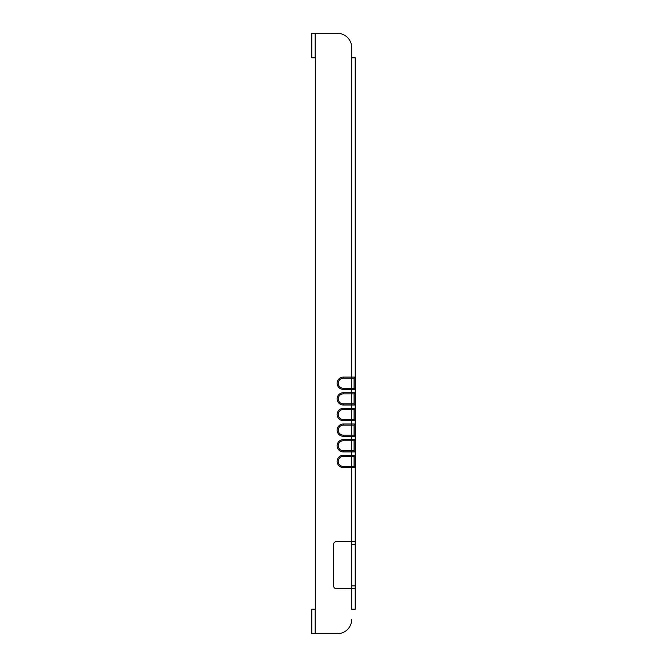 <?xml version="1.0" encoding="UTF-8"?>
<svg xmlns="http://www.w3.org/2000/svg" width="667" height="667" viewBox="0 0 667 667"><rect width="100%" height="100%" fill="white"/><g stroke="black" fill="none" stroke-linecap="round" stroke-linejoin="round"><path stroke-width="1" d="M315.308 57.796L315.308 609.204L315.308 57.796L311.781 57.796L311.781 33.35L337.477 33.35L315.308 33.35M315.308 609.204L311.781 609.204L311.781 633.65L315.199 633.65L315.199 609.204M351.692 47.565L351.692 57.796L351.692 47.565A14.215 14.215 0 0 0 337.477 33.35M355.219 541.562L355.219 609.204L351.692 609.204L351.692 541.562L355.219 541.562L355.219 377.105L343.28 377.105L343.28 378.239A5.002 5.002 0 0 0 338.277 383.242A5.002 5.002 0 0 0 343.28 388.244L351.692 388.244L351.692 378.239L343.28 378.239M355.219 588.744L336.46 588.744A2.843 2.843 0 0 1 333.617 585.901L333.617 544.397A2.843 2.843 0 0 1 336.46 541.562L351.692 541.562L351.692 467.542L343.28 467.542A6.136 6.136 0 0 1 337.135 461.406A6.136 6.136 0 0 1 343.28 455.269L351.692 455.269L351.692 451.909L343.28 451.909A6.136 6.136 0 0 1 337.135 445.773A6.136 6.136 0 0 1 343.28 439.636L351.692 439.636L351.692 436.276L343.28 436.276A6.136 6.136 0 0 1 337.135 430.14A6.136 6.136 0 0 1 343.28 424.004L351.692 424.004L351.692 420.644L343.28 420.644A6.136 6.136 0 0 1 337.135 414.507A6.136 6.136 0 0 1 343.28 408.371L351.692 408.371L351.692 405.011L343.28 405.011A6.136 6.136 0 0 1 337.135 398.874A6.136 6.136 0 0 1 343.28 392.738L351.692 392.738L351.692 389.378L343.28 389.378A6.136 6.136 0 0 1 337.135 383.242A6.136 6.136 0 0 1 343.28 377.105M315.199 633.65L337.477 633.65A14.215 14.215 0 0 0 351.692 619.435M354.077 403.877L355.219 405.011L351.692 405.011L351.692 393.872L343.28 393.872A5.002 5.002 0 0 0 338.277 398.874A5.002 5.002 0 0 0 343.28 403.877L354.077 403.877L354.077 393.872L355.219 392.738L351.692 392.738L351.692 393.872L354.077 393.872M354.077 419.51L355.219 420.644L351.692 420.644L351.692 409.505L343.28 409.505A5.002 5.002 0 0 0 338.277 414.507A5.002 5.002 0 0 0 343.28 419.51L354.077 419.51L354.077 409.505L355.219 408.371L351.692 408.371L351.692 409.505L354.077 409.505M355.219 436.276L354.077 435.142L355.219 436.276L351.692 436.276L351.692 425.137L343.28 425.137A5.002 5.002 0 0 0 338.277 430.14A5.002 5.002 0 0 0 343.28 435.142L354.077 435.142L354.077 425.137L355.219 424.004L351.692 424.004L351.692 425.137L354.077 425.137M354.077 450.775L355.219 451.909L354.077 450.775L355.219 451.909L351.692 451.909L351.692 440.77L343.28 440.77A5.002 5.002 0 0 0 338.277 445.773A5.002 5.002 0 0 0 343.28 450.775L354.077 450.775L354.077 440.77L355.219 439.636L351.692 439.636L351.692 440.77L354.077 440.77M354.077 466.408L355.219 467.542L351.692 467.542L351.692 456.403L343.28 456.403A5.002 5.002 0 0 0 338.277 461.406A5.002 5.002 0 0 0 343.28 466.408L354.077 466.408L354.077 456.403L355.219 455.269L351.692 455.269L351.692 456.403L354.077 456.403M355.219 377.105L355.219 57.796L351.692 57.796L351.692 378.239L354.077 378.239L355.219 377.105M354.077 388.244L351.692 388.244L351.692 389.378L355.219 389.378L354.077 388.244L354.077 378.239M337.477 633.65L315.308 633.65M311.781 612.614L311.781 609.204M315.199 57.796L315.199 33.35M355.219 544.397L351.692 544.397M355.219 585.901L351.692 585.901M343.28 455.269L343.28 456.403M343.28 467.542L343.28 466.408M343.28 451.909L343.28 450.775M343.28 439.636L343.28 440.77M343.28 436.276L343.28 435.142M343.28 424.004L343.28 425.137M343.28 420.644L343.28 419.51M343.28 408.371L343.28 409.505M343.28 405.011L343.28 403.877M343.28 392.738L343.28 393.872M343.28 389.378L343.28 388.244"/></g></svg>
